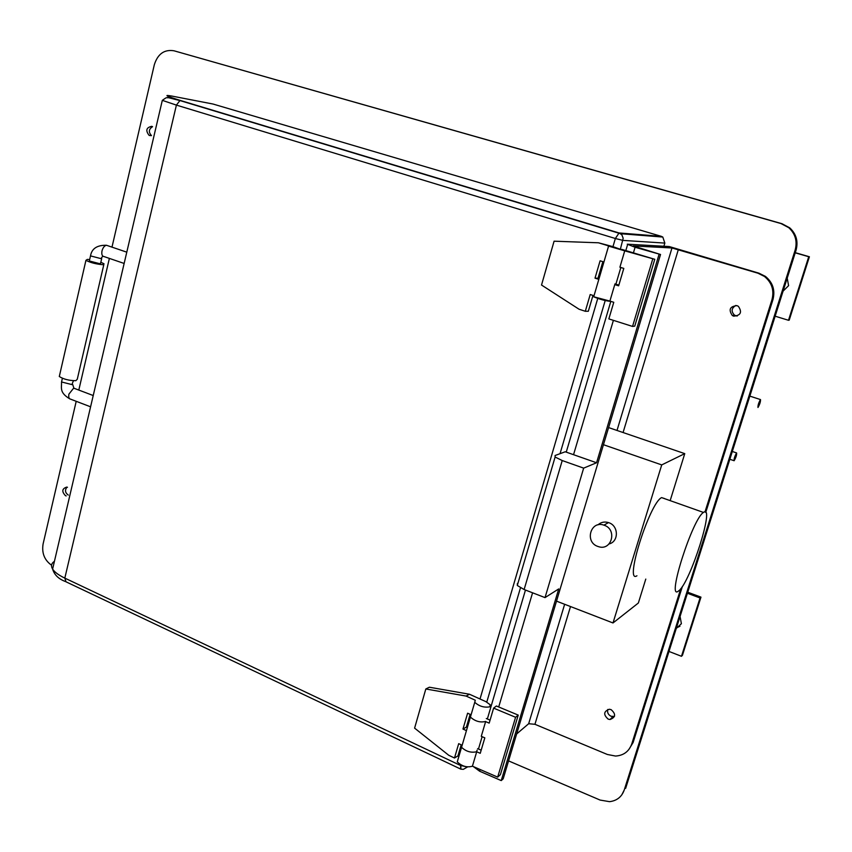 <?xml version="1.0" encoding="UTF-8"?>
<svg xmlns="http://www.w3.org/2000/svg" width="852" height="852" viewBox="0 0 852 852"><rect width="100%" height="100%" fill="white"/><g stroke="black" fill="none" stroke-linecap="round" stroke-linejoin="round"><path stroke-width="1.28" d="M795.214 252.81L808.729 256.729L788.494 320.277L775.15 316.198M788.494 320.277L789.208 320.139L809.4 256.761L795.267 252.661M687.415 593.258L700.046 597.976L681.472 656.296L668.99 651.45M676.275 628.446L681.387 623.696L680.066 616.475M783.073 291.15L788.59 285.654L787.216 278.103M681.472 656.296L682.431 655.316L700.972 597.145L700.046 597.976M687.745 592.215L700.972 597.145M677.244 627.551L679.939 626.263M808.729 256.729L809.4 256.761M508.569 760.9L600.117 800.071L609.563 801.668C616.859 800.773 621.758 796.886 624.239 790.017L621.758 794.937M625.634 788.356L796.045 250.211C798.399 241.414 796.301 233.97 789.751 227.857L781.955 223.703L174 50.79C164.372 49.246 157.822 53.857 154.35 64.624L111.985 247.133M68.277 495.076C65.125 492.797 64.699 490.145 66.978 487.12M152.572 126.682C148.706 129.131 148.344 132.092 151.486 135.596M614.462 716.436L611.054 716.266C608.168 714.743 607.071 712.474 607.774 709.45M735.862 305.431C731.389 308.179 730.952 311.438 734.552 315.219L737.161 316.071M66.19 495.907L65.498 495.704C61.546 491.529 61.983 488.654 66.797 487.078L67.468 487.28M76.211 401.303L43.079 544.045C41.642 553.108 44.464 560.169 51.567 565.227M109.376 258.39L78.81 390.067M624.239 790.017L795.129 250.147C797.493 241.329 795.385 233.853 788.814 227.718L780.996 223.554L174 50.79M152.295 126.543L151.752 126.32C146.267 127.523 145.373 130.526 149.089 135.34L149.601 135.543M516.663 733.945L528.666 723.721L534.939 724.296L607.359 754.478L615.559 756.054C623.579 755.511 628.978 751.507 631.737 744.03L633.111 742.507L682.42 586.357M705.744 512.457L772.934 299.67C775.352 290.287 772.849 282.534 765.447 276.41L758.951 273.183L669.246 246.547L627.264 244.194L635.081 247.261L633.419 252.874L654.773 259.296L624.74 250.85L619.905 267.209L623.802 268.401L618.637 285.825L614.761 284.621L609.904 301.075L613.77 302.29L608.85 318.904L632.546 326.433L652.664 259.242M633.111 742.507L628.755 749.643M631.737 744.03L680.748 588.711M704.987 511.924L771.944 299.776C774.372 290.362 771.869 282.587 764.436 276.442L757.918 273.194L671.983 247.975L633.174 245.93L660.534 254.482L635.081 247.261M480.145 769.516L479.644 771.23L473.35 766.576M479.644 771.23L501.242 780.592L558.731 588.913L545.024 597.614L583.663 468.131L562.224 460.549L524.118 589.531L517.292 585.473L517.42 583.396M660.534 254.482L503.191 778.813L501.242 780.592M614.942 283.897L618.861 285.1M621.758 249.359L633.419 252.874M624.74 250.85L607.977 245.94M654.773 259.296L634.751 326.135L632.546 326.433M472.445 766.193L497.674 777.109L500.401 774.649L518.24 715.105L515.577 717.277L493.617 708.129L489.186 723.114L485.619 721.612L481.273 736.33L484.82 737.843L480.251 753.306L476.705 751.783L472.402 766.225C466.971 767.748 461.933 766.299 457.268 761.89L457.961 759.558M532.575 592.8L498.708 706.968L518.24 715.105M613.397 320.352L573.545 454.691L596.56 462.764L659.033 254.428M481.178 750.165L477.599 748.642M498.708 706.968L496.375 705.999L493.617 708.129M490.07 720.121L486.3 718.545M485.64 721.452C480.24 722.773 475.16 721.314 470.41 717.096L471.049 714.913M497.674 777.109L515.577 717.277M524.118 589.531L545.024 597.614M573.545 454.691L565.238 451.773L555.067 455.511L555.11 457.034L562.224 460.549M596.56 462.764L583.663 468.131M733.678 316.167C740.739 315.485 742.305 312.205 738.375 306.315L736.959 305.644C729.866 306.369 728.332 309.67 732.337 315.538L733.678 316.167M611.118 709.641C616.071 714.061 615.698 717.352 610.021 719.525L608.168 719.131C603.216 714.668 603.599 711.377 609.34 709.247L611.118 709.641M556.516 601.139L613.003 622.961L638.35 603.014L645.784 579.083M603.45 444.712L661.727 464.904L613.003 622.961M609.116 543.927C618.935 541.638 618.712 525.769 608.807 522.702L608.488 522.585C604.473 521.413 600.958 522.18 597.944 524.885M608.594 427.576L684.763 453.637L661.727 464.904M670.183 500.561L684.763 453.637M664.645 498.601L661.599 497.6C649.522 503.053 623.898 584.642 636.934 575.782M703.571 512.382L703.496 512.435C692.644 518.399 666.381 600.649 678.245 591.213L678.842 590.766C690.28 582.459 715.35 503.362 703.571 512.382M604.217 525.258L603.908 525.151C590.606 520.189 584.387 542.032 597.806 546.42L598.445 546.633C611.629 551.244 617.551 529.539 604.217 525.258M609.798 301.299C604.696 300.66 599.339 299.158 593.706 296.805L593.205 296.315M697.149 562.501L697.586 561.127M711.569 516.972L712.016 515.577M736.607 452.945C734.765 456.086 733.945 458.685 734.126 460.73L734.136 460.719C735.979 457.567 736.81 454.968 736.618 452.934L732.315 451.475M760.495 399.545L760.463 399.567C758.653 402.719 757.822 405.36 757.971 407.48L757.992 407.469C759.803 404.327 760.634 401.686 760.495 399.545M465.671 766.63L460.485 765.447L64.816 578.114C58.66 575.164 54.592 572.15 52.611 569.083L162.317 100.355L176.407 105.105L179.932 100.557L180.699 100.557C165.927 95.978 163.041 94.497 172.061 96.106L213.011 104.029L661.322 236.345L662.792 237.048L664.837 243.086L663.889 246.249M620.426 248.933L623.185 238.251L621.843 234.801L619.074 232.958L615.357 238.507L622.94 240.402L664.837 243.086M592.971 295.41L588.327 311.257L585.313 311.278L579.041 309.223L541.521 285.037L554.088 241.191L598.445 242.788L624.527 250.786L612.971 246.643L615.357 238.507L176.407 105.105L64.816 578.114L65.998 581.799L460.357 768.919M461.198 744.818L457.939 755.916L454.489 758.003L448.791 755.309L414.604 728.13L425.819 688.98L466.087 696.063L475.288 700.227L474.745 702.314C479.197 706.308 484.202 707.81 489.762 706.83L490.219 704.796L485.896 701.643L480.017 698.991L597.753 298.424M598.519 279.254L595.015 278.146L600.096 260.808L603.61 261.905M602.865 261.67L597.987 278.284L595.015 278.146M593.897 296.166L593.716 296.762L610.138 301.15M585.313 311.278L590.212 294.526L593.706 295.644M466.161 730.526L462.966 729.046L466.395 727.086L470.134 714.349M425.819 688.98L429.376 687.223L469.505 694.252L480.017 698.991M598.445 242.788L612.971 246.643M462.966 729.046L467.61 713.199L470.986 714.743M454.489 758.003L458.695 743.658L462.146 745.266M466.087 696.063L469.505 694.252M462.082 745.074L461.56 747.279C465.927 751.464 470.9 752.966 476.481 751.794L477.173 750.079M460.868 765.618L460.868 769.154L463.328 769.345L467.524 766.949M59.576 375.295L59.299 376.509C63.527 379.225 69.044 380.62 75.839 380.695L77.276 379.225L103.816 264.61M100.632 263.119L99.79 263.705L89.332 260.968L90.504 255.888L100.962 258.625L102.325 256.75M89.652 259.583L87.319 259.402L85.935 260.329C90.333 262.618 95.925 264.077 102.677 264.695L104.008 263.779L100.834 262.256M780.996 223.554L781.955 223.703M795.129 250.147L796.045 250.211M771.944 299.776L772.934 299.67M757.918 273.194L758.951 273.183M534.939 724.296L570.51 606.539M623.078 432.528L678.352 249.561M528.666 723.721L564.642 604.281M617.008 430.452L671.983 247.975M180.699 100.557L619.074 232.958L661.322 236.345M172.061 96.106L171.305 95.956M168.792 96.617L167.546 97.82M460.623 769.079L460.676 764.787M486.78 702.069L520.465 587.859M560.041 453.679L605.197 300.554M65.423 581.533C58.618 579.009 54.347 574.855 52.611 569.083C50.726 565.952 51.333 563.364 54.432 561.308M104.029 256.612C102.091 256.25 101.409 254.333 102.006 250.882C102.954 247.57 104.445 245.695 106.479 245.269L107.831 245.727M90.631 255.366L90.504 255.888C91.75 248.614 97.075 245.067 106.479 245.269L126.788 252.16M90.589 406.809L70.684 399.194C68.959 398.853 68.373 397.17 68.916 394.125L73.581 388.214L74.944 388.597M73.442 380.737L71.866 384.582L61.536 381.973L61.717 381.195M151.209 135.649L149.089 135.34M788.814 227.718L789.751 227.857M627.562 244.716L625.826 250.584M620.831 267.496L615.889 284.185M610.82 301.363L566.25 452.124M525.471 590.053L487.344 718.981M482.115 736.692L478.473 749.014M470.41 717.096L457.268 761.89M555.11 457.034L517.292 585.473M764.436 276.442L765.447 276.41M610.021 719.525L612.907 716.649M734.552 315.219L732.337 315.538M661.599 497.6L703.496 512.435M608.488 522.585L603.908 525.151M608.509 246.334L593.706 296.805M729.844 459.271L733.945 460.666M749.845 396.116L760.463 399.567M162.317 100.355C168.281 96.351 164.692 97.011 179.932 100.557L620.682 233.725L662.792 237.048M593.716 296.762L608.53 246.292M461.56 747.279L474.745 702.314M104.168 256.612L124.147 263.46M101.686 258.571L100.504 263.651M72.654 384.38L73.9 388.203L93.23 395.541M69.757 398.864C59.352 392.516 61.695 388.256 61.536 381.973L62.388 378.277M59.299 376.509L85.935 260.329"/></g></svg>
